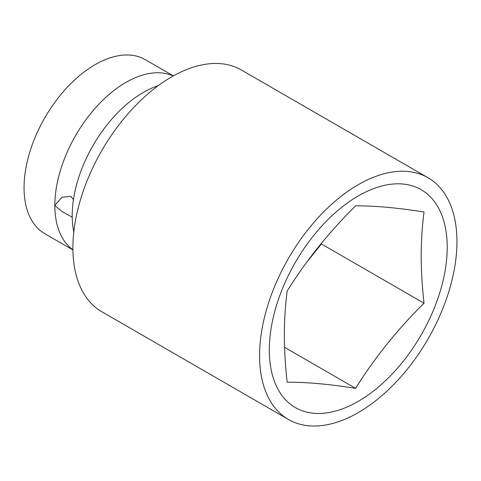 <?xml version="1.0" encoding="UTF-8"?>
<svg xmlns="http://www.w3.org/2000/svg" width="481" height="481" viewBox="0 0 481 481"><rect width="100%" height="100%" fill="white"/><g stroke="black" fill="none" stroke-linecap="round" stroke-linejoin="round"><path stroke-width="0.72" d="M73.443 199.585L70.779 196.302L61.905 197.27L54.84 205.501A100.487 58.015 -60 0 1 96.873 106.343A100.487 58.015 -60 0 1 173.238 75.968M259.578 355.615A139.562 80.58 -60 0 1 320.496 215.163A139.562 80.58 -60 0 1 428.048 177.772A139.562 80.58 -60 0 1 456.95 241.66A139.562 80.58 -60 0 1 396.031 382.112A139.562 80.58 -60 0 1 288.486 419.504A139.562 80.58 -60 0 1 259.578 355.615M288.486 419.504L101.804 311.724A139.562 80.58 -60 0 1 72.896 247.835A139.562 80.58 -60 0 1 133.82 107.383A139.562 80.58 -60 0 1 241.366 69.992L428.048 177.772M73.803 231.902A100.487 58.015 -60 0 1 72.21 215.53A100.487 58.015 -60 0 1 158.237 85.66M72.914 249.922L44.859 233.724A100.487 58.015 -60 0 1 24.05 187.722A100.487 58.015 -60 0 1 67.911 86.604A100.487 58.015 -60 0 1 145.346 59.68L173.4 75.878M355.603 388.329C329.052 384.133 306.247 382.094 287.181 382.215C285.341 365.951 284.397 350.198 284.343 334.962C284.397 319.763 285.347 305.104 287.181 290.987C306.247 260.455 329.052 232.082 355.603 205.868C374.669 205.748 397.474 207.786 424.026 211.983C422.186 226.1 421.242 240.759 421.188 255.958C421.242 271.194 422.186 286.941 424.026 303.21C397.474 329.425 374.669 357.798 355.603 388.329L284.56 347.318M447.216 247.282A125.794 72.625 -60 0 1 358.267 401.346A125.794 72.625 -60 0 1 269.318 349.994A125.794 72.625 -60 0 1 358.267 195.929A125.794 72.625 -60 0 1 447.216 247.282M72.914 249.735A100.487 58.015 -60 0 1 54.84 205.501L62.35 211.7L72.222 217.214M424.026 303.21L321.422 243.975L321.422 243.26M306.325 262.758L321.422 243.975"/></g></svg>

